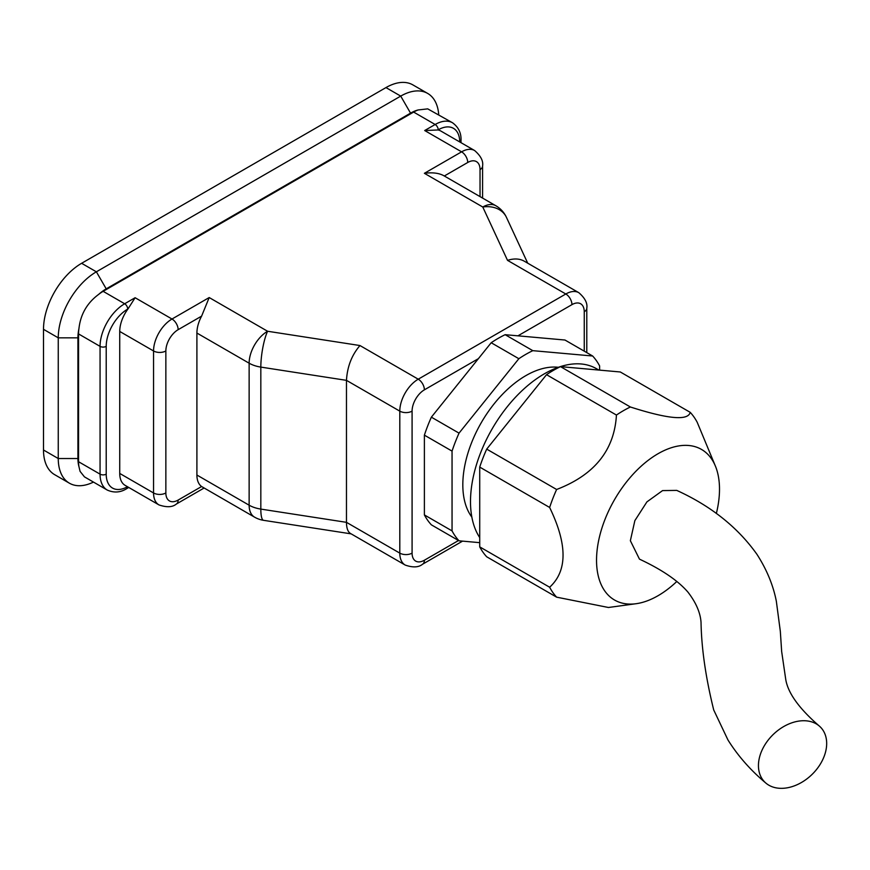 <?xml version="1.0" encoding="UTF-8"?>
<svg xmlns="http://www.w3.org/2000/svg" width="870" height="870" viewBox="0 0 870 870"><rect width="100%" height="100%" fill="white"/><g stroke="black" fill="none" stroke-linecap="round" stroke-linejoin="round"><path stroke-width="1.3" d="M758.444 765.6A39.128 27.851 -44.2 0 1 781.021 728.212A39.128 27.851 -44.2 0 1 818.877 725.678A39.128 27.851 -44.2 0 1 814.059 772.375A39.128 27.851 -44.2 0 1 765.904 783.12A39.128 27.851 -44.2 0 1 758.444 765.6M765.904 783.12C750.538 770.222 737.89 755.834 727.962 739.968L713.715 709.963C705.733 677.676 701.503 648.476 701.035 622.387C700.383 612.73 696.043 602.66 687.996 592.187C678.089 580.649 661.907 569.632 639.472 559.138L630.358 540.705L634.861 520.63L646.91 501.892L662.57 490.593L676.751 490.397C711.084 506.057 737.825 527.383 756.976 554.375C766.764 569.6 773.223 585.238 776.344 601.279L780.325 631.326L781.662 651.532L785.686 679.035C787.698 692.607 798.758 708.158 818.877 725.678M690.214 412.337L620.31 371.979L560.476 366.629A115.21 66.511 120 0 0 546.523 374.687L486.7 449.116A115.21 66.511 120 0 0 479.718 467.092L479.718 546.871A115.21 66.511 120 0 0 486.7 556.789L556.615 597.157A115.21 66.511 -60 0 1 549.633 587.228C567.512 570.959 567.512 544.37 549.633 507.46A115.21 66.511 -60 0 1 556.615 489.484C594.428 474.987 614.372 450.181 616.438 415.055A115.21 66.511 -60 0 1 630.391 406.997C668.214 419.101 688.148 420.884 690.214 412.337A115.21 66.511 -60 0 1 697.196 422.265L715.455 466.233A86.946 50.199 120 0 0 614.546 499.63A86.946 50.199 120 0 0 636.09 603.715A86.946 50.199 120 0 0 658.024 595.722A86.946 50.199 120 0 0 676.838 581.454M479.718 537.573A104.346 60.237 -60 0 1 499.902 416.621A104.346 60.237 -60 0 1 596.45 368.695L598.81 370.054M636.09 603.715L608.434 607.488L556.615 597.157M716.347 513.507A86.946 50.199 120 0 0 715.455 466.233M546.523 374.687L616.438 415.055M560.476 366.629L630.391 406.997M479.718 546.871L549.633 587.228M479.718 467.092L549.633 507.46M486.7 449.116L556.615 489.484M471.855 517.128A89.121 51.46 -60 0 1 462.818 484.797A89.121 51.46 -60 0 1 494.834 402.951A89.121 51.46 -60 0 1 558.355 367.303M592.644 356.004L564.967 340.029L505.144 334.689A115.21 66.511 120 0 0 491.191 342.736L431.368 417.165L459.034 433.14L518.857 358.712A115.21 66.511 -60 0 1 532.81 350.664L592.644 356.004A115.21 66.511 -60 0 1 599.615 365.933L599.615 370.131M479.718 542.662L459.034 540.814A115.21 66.511 -60 0 1 452.052 530.896L452.052 451.117A115.21 66.511 -60 0 1 459.034 433.14M452.052 530.896L424.386 514.92A115.21 66.511 -60 0 0 431.368 524.838L459.034 540.814M424.386 514.92L424.386 435.152L452.052 451.117M424.386 435.152A115.21 66.511 -60 0 1 431.368 417.165M491.191 342.736L518.857 358.712M505.144 334.689L532.81 350.664M135.111 297.725L127.988 308.937A26.089 15.062 -60 0 0 119.734 331.448L153.555 350.969L153.555 492.964A8.7 5.024 0 0 0 165.855 492.964L165.855 350.969A8.7 5.024 180 0 1 153.555 350.969A26.089 15.062 120 0 1 171.999 319.018L135.111 297.725L124.66 303.76A34.778 20.075 120 0 0 100.061 346.358L100.061 474.15A4.35 2.512 0 0 0 106.216 474.15L106.216 346.358A4.35 2.512 180 0 1 100.061 346.358L78.55 333.928A34.778 20.075 -60 0 1 78.952 328.534C80.562 314.287 87.141 302.912 98.669 294.386A34.778 20.075 -60 0 1 103.138 291.33L413.631 112.078A34.778 20.075 -60 0 1 418.1 109.968L427.725 108.87L452.541 122.779A34.778 20.075 120 0 0 435.152 124.497L424.69 130.533L461.589 151.837L424.386 173.304L482.774 207.017L507.525 260.358C513.942 258.314 519.455 258.553 524.066 261.076L578.844 292.701A26.089 15.062 120 0 0 565.804 293.995L418.242 379.189L359.973 345.542C351.784 355.025 347.282 366.618 346.467 380.353L399.798 411.14L399.798 553.124A26.089 15.062 120 0 0 405.202 565.065C412.88 567.74 418.677 567.447 422.592 564.206L462.557 541.129M119.734 473.432L153.555 492.964A26.089 15.062 120 0 0 158.96 504.904L125.139 485.373A26.089 15.062 -60 0 1 119.734 473.432L119.734 331.448M482.578 198.077L482.578 166.029C483.448 161.081 480.805 155.915 474.628 150.543L440.807 131.011A26.089 15.062 -60 0 0 437.969 129.967L424.69 130.533M474.628 150.543A26.089 15.062 120 0 0 461.589 151.837A8.7 5.024 60 0 1 467.734 162.483L444.32 176.001C439.426 173.108 432.803 172.206 424.386 173.304M98.669 294.386A39.998 23.088 -60 0 1 106.216 288.851L410.553 113.144A39.998 23.088 -60 0 1 418.1 109.968M438.73 114.796A53.907 31.124 120 0 0 427.67 93.427A53.907 31.124 120 0 0 400.722 96.102L96.374 271.81A53.907 31.124 120 0 0 58.257 337.832L58.257 458.523A53.907 31.124 120 0 0 69.426 483.209A53.907 31.124 120 0 0 93.46 482.089M78.952 466.646A34.778 20.075 -60 0 1 78.55 461.72L100.061 474.15A34.778 20.075 120 0 0 107.271 490.071L84.455 476.869L80.073 471.366L78.952 466.646A39.998 23.088 -60 0 1 77.93 458.523L77.93 337.832A39.998 23.088 -60 0 1 78.952 328.534M78.55 461.72L78.55 333.928M427.67 93.427L412.913 84.912A53.907 31.124 120 0 0 385.965 87.587L81.617 263.295A53.907 31.124 120 0 0 43.5 329.317L43.5 450.007A53.907 31.124 120 0 0 54.669 474.683L69.426 483.209M458.523 540.52L424.386 560.226A17.389 10.038 -60 0 1 412.086 553.124A8.7 5.024 180 0 1 399.798 553.124L346.467 522.337L260.826 509.091L260.826 367.096A26.089 15.062 180 0 1 249.135 363.203L249.135 505.198L196.903 475.031A26.089 15.062 -60 0 0 201.601 486.526L254.54 517.139A26.089 26.089 0 0 0 263.599 520.325L351.154 533.865M209.202 297.551L201.601 316.136A26.089 15.062 -60 0 0 196.903 333.047L249.135 363.203A26.089 15.062 120 0 1 267.579 331.252L209.202 297.551L171.999 319.018A8.7 5.024 -120 0 1 178.143 329.676L201.601 316.136M196.903 475.031L196.903 333.047M359.973 345.542L267.579 331.252A26.089 5.514 98.8 0 0 260.826 367.096L346.467 380.353L346.467 522.337C346.521 528.123 347.848 531.82 350.425 533.44L405.202 565.065M517.933 335.831L571.949 304.641A17.389 10.038 -60 0 1 584.248 311.743L584.248 351.154M412.086 553.124L412.086 411.14A17.389 10.038 -60 0 1 424.386 389.836L478.402 358.657M107.271 490.071C114.079 493.062 120.604 492.561 126.835 488.559A4.35 2.512 -120 0 0 127.716 486.863M127.466 486.721A30.428 17.574 -60 0 1 106.216 474.15M106.216 346.358A30.428 17.574 -60 0 1 127.727 309.078A4.35 2.512 -120 0 0 124.66 303.76L103.138 291.33M507.525 260.358L565.804 293.995A8.7 5.024 60 0 1 571.949 304.641M413.631 112.078L435.152 124.497A4.35 2.512 60 0 1 438.219 129.826A30.428 17.574 -60 0 1 459.741 141.94M461.013 142.68L461.013 140.472A4.35 2.512 180 0 1 459.991 142.093M482.578 166.029A8.7 5.024 180 0 1 480.033 169.585L480.033 196.609M467.734 162.483A17.389 10.038 -60 0 1 480.033 169.585M81.617 263.295L96.374 271.81L106.216 288.851M410.553 113.144L400.722 96.102L385.965 87.587M43.5 329.317L58.257 337.832L77.93 337.832M43.5 450.007L58.257 458.523L77.93 458.523M424.386 560.226A8.7 5.024 60 0 1 422.592 564.206M412.086 411.14A8.7 5.024 180 0 1 399.798 411.14A26.089 15.062 120 0 1 418.242 379.189A8.7 5.024 -120 0 1 424.386 389.836M586.793 352.633L586.793 308.197A8.7 5.024 180 0 1 584.248 311.743M495.813 205.722A26.089 15.062 120 0 0 482.774 207.017A26.089 20.576 -24.9 0 1 506.438 217.337A26.089 26.089 0 0 0 495.813 205.722L443.537 175.544M158.96 504.904C166.703 507.558 172.499 507.275 176.349 504.045A8.7 5.024 -120 0 0 178.143 500.065A17.389 10.038 -60 0 1 165.855 492.964M165.855 350.969A17.389 10.038 -60 0 1 178.143 329.676M201.601 486.526L178.143 500.065M254.54 517.139A26.089 15.062 120 0 1 249.135 505.198A26.089 15.062 0 0 0 260.826 509.091A26.089 5.514 98.8 0 0 263.599 520.325M126.835 488.559L128.738 487.461M461.013 140.472C461.361 133.077 458.533 127.183 452.541 122.779M586.793 308.197C587.663 303.249 585.021 298.084 578.844 292.701M506.438 217.337L527.72 263.186M176.349 504.045L204.102 488.016"/></g></svg>
